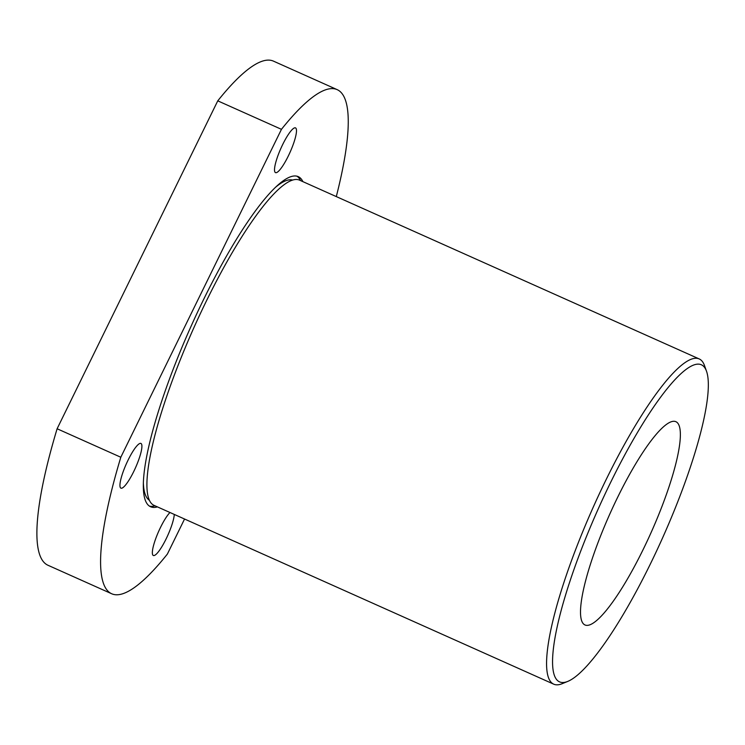 <?xml version="1.0" encoding="UTF-8"?>
<svg xmlns="http://www.w3.org/2000/svg" width="745" height="745" viewBox="0 0 745 745"><rect width="100%" height="100%" fill="white"/><g stroke="black" fill="none" stroke-linecap="round" stroke-linejoin="round"><path stroke-width="1.12" d="M184.555 519.014L167.383 554.057A276.125 56.108 -65.9 0 1 111.657 593.746L47.969 565.259A276.125 56.108 -65.9 0 1 57.114 428.757L217.764 100.845A276.125 56.108 -65.9 0 1 273.49 61.146L337.178 89.642A276.125 56.108 -65.9 0 1 336.293 196.587M111.657 593.746A276.125 56.108 -65.9 0 1 120.811 457.244L57.114 428.757M217.764 100.845L281.452 129.332A276.125 56.108 -65.9 0 1 337.178 89.642M282.718 144.465A24.492 4.973 -65.9 0 1 295.514 127.898A24.492 4.973 -65.9 0 1 290.047 152.287A24.492 4.973 -65.9 0 1 275.501 172.617A24.492 4.973 -65.9 0 1 282.718 144.465M128.14 460A24.492 4.973 -65.9 0 1 140.926 443.433A24.492 4.973 -65.9 0 1 135.469 467.823A24.492 4.973 -65.9 0 1 120.923 488.152A24.492 4.973 -65.9 0 1 128.14 460M302.908 181.65A180.821 36.738 114.1 0 0 298.261 176.639A180.821 36.738 114.1 0 0 190.878 326.692A180.821 36.738 114.1 0 0 150.583 506.749A180.821 36.738 114.1 0 0 157.418 506.879M174.293 514.432A24.492 4.973 -65.9 0 1 165.278 540.581A24.492 4.973 -65.9 0 1 153.33 555.491A24.492 4.973 -65.9 0 1 160.548 527.348A24.492 4.973 -65.9 0 1 169.972 512.495M120.811 457.244L281.452 129.332M699.201 358.932L299.555 180.15A178.148 36.198 114.1 0 0 206.551 300.673A178.148 36.198 114.1 0 0 154.057 505.38L553.712 684.161A178.148 36.198 -65.9 0 1 606.207 479.463A178.148 36.198 -65.9 0 1 699.201 358.932A178.148 36.198 -65.9 0 1 704.481 365.544L706.511 371.224A173.697 35.294 114.1 0 0 610.695 482.294A173.697 35.294 114.1 0 0 567.737 681.414A173.697 35.294 114.1 0 0 662.65 537.741A173.697 35.294 114.1 0 0 706.511 371.224M567.737 681.414L562.149 683.696A178.148 36.198 -65.9 0 1 553.712 684.161M617.782 497.027A111.34 22.62 -65.9 0 1 675.901 421.698A111.34 22.62 -65.9 0 1 651.093 532.563A111.34 22.62 -65.9 0 1 584.974 624.962A111.34 22.62 -65.9 0 1 617.782 497.027M292.636 180.076A175.475 35.658 114.1 0 0 275.659 187.172M143.366 482.881A175.475 35.658 114.1 0 0 149.391 500.268M300.524 180.579A180.821 36.738 114.1 0 0 297.013 176.211M149.428 506.106A180.821 36.738 114.1 0 0 155.025 505.808"/></g></svg>
